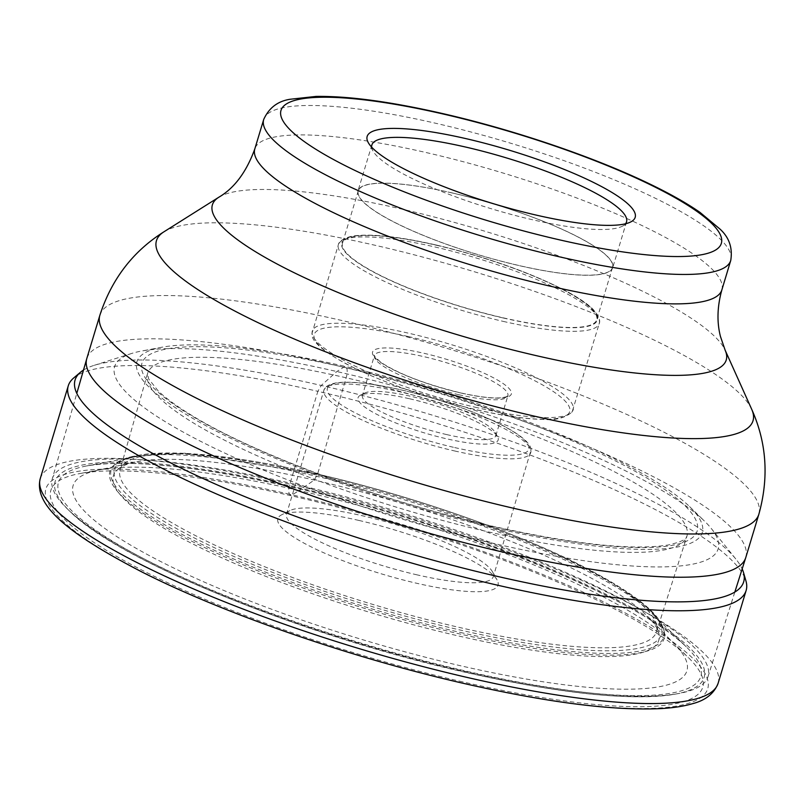 <?xml version="1.0" encoding="UTF-8"?>
<svg xmlns="http://www.w3.org/2000/svg" width="805" height="805" viewBox="0 0 805 805"><rect width="100%" height="100%" fill="white"/><g stroke="black" fill="none" stroke-linecap="round" stroke-linejoin="round"><path stroke-width="0.6" stroke-dasharray="4.03 3.02" d="M462.734 681.895A340.485 67.882 -163.2 0 1 128.186 562.856A340.485 67.882 -163.2 0 1 79.504 473.632A340.485 67.882 -163.2 0 1 290.897 495.679A340.485 67.882 -163.2 0 1 688.184 657.403A340.485 67.882 -163.2 0 1 462.734 681.895M124.081 463.801A280.2 55.867 -163.2 0 1 317.593 474.125A280.2 55.867 16.8 0 1 656.488 624.539A280.2 55.867 16.8 0 1 656.488 631.895A280.2 55.867 16.8 0 1 459.011 627.367A280.2 55.867 -163.2 0 1 120.015 469.919A280.2 55.867 -163.2 0 1 124.081 463.801L117.52 469.577A284.849 56.793 -163.2 0 0 458.005 635.849A284.849 56.793 16.8 0 0 658.762 632.982A284.849 56.793 16.8 0 0 648.357 617.123L675.154 644.765A320.581 63.917 16.8 0 1 460.913 665.846A320.581 63.917 -163.2 0 1 148.14 554.957A320.581 63.917 -163.2 0 1 97.345 470.311A320.581 63.917 -163.2 0 1 100.082 469.758A320.581 63.917 -163.2 0 1 299.118 490.517L290.897 495.679L289.589 494.26A8.362 2.626 102.9 0 1 289.84 484.127L317.854 391.331A354.049 70.588 -163.2 0 1 745.953 580.979M73.678 377.998A354.049 70.588 -163.2 0 1 317.854 391.331L321.255 385.444L336.832 371.538L345.063 366.386A295.294 58.876 -163.2 0 1 689.563 506.587A295.294 58.876 -163.2 0 1 494.099 527.889A295.294 58.876 -163.2 0 1 203.896 424.607A295.294 58.876 -163.2 0 1 161.805 347.247A295.294 58.876 -163.2 0 1 345.063 366.386L346.402 367.825A8.332 2.616 102.9 0 1 346.17 377.807L317.593 474.125L314.242 480.072L299.118 490.517A320.581 63.917 16.8 0 1 673.181 642.782L688.184 657.403M83.499 370.059A349.199 69.622 -163.2 0 1 94.034 365.39A349.199 69.622 -163.2 0 1 321.255 385.444A349.199 69.622 16.8 0 1 735.971 559.203A349.199 69.622 16.8 0 1 742.17 568.924M711.207 528.402A315.238 62.85 16.8 0 1 495.93 543.949A315.238 62.85 -163.2 0 1 194.508 438.162A315.238 62.85 -163.2 0 1 131.708 353.445A315.238 62.85 -163.2 0 1 141.197 351.111A315.238 62.85 -163.2 0 1 336.832 371.538A315.238 62.85 16.8 0 1 704.596 521.207A315.238 62.85 16.8 0 1 711.207 528.402L735.971 559.203M117.52 469.577A284.849 56.793 -163.2 0 1 134.958 462.12A284.849 56.793 -163.2 0 1 314.242 480.072A284.849 56.793 16.8 0 1 648.357 617.123M675.154 644.765A320.581 63.917 16.8 0 0 673.181 642.782M745.792 557.503A344.188 68.616 16.8 0 0 329.436 363.91A344.188 68.616 16.8 0 0 86.799 358.547M371.658 147.144A133.006 26.515 16.8 0 0 372.967 150.958A133.006 26.515 16.8 0 0 532.769 219.805A133.006 26.515 16.8 0 0 622.315 226.235A133.006 26.515 16.8 0 0 625.515 223.78M451.816 192.828A133.006 26.515 -163.2 0 1 612.716 267.642A133.006 26.515 -163.2 0 1 518.943 265.57A133.006 26.515 -163.2 0 1 358.044 190.755A133.006 26.515 -163.2 0 1 451.816 192.828M451.877 192.888A132.765 26.474 16.8 0 0 358.285 190.825A132.765 26.474 16.8 0 0 518.883 265.499A132.765 26.474 16.8 0 0 612.484 267.572A132.765 26.474 16.8 0 0 451.877 192.888M436.089 245.193A132.765 26.474 -163.2 0 1 596.696 319.877A132.765 26.474 -163.2 0 1 503.095 317.804A132.765 26.474 -163.2 0 1 342.487 243.13A132.765 26.474 -163.2 0 1 436.089 245.193M446.715 434.589A69.693 13.896 -163.2 0 1 362.401 395.386A69.693 13.896 -163.2 0 1 364.615 393.102A69.693 13.896 -163.2 0 1 411.536 396.473A69.693 13.896 -163.2 0 1 495.266 432.547A69.693 13.896 -163.2 0 1 495.84 435.676A69.693 13.896 -163.2 0 1 446.715 434.589M409.675 398.787A73.175 14.591 -163.2 0 1 497.591 436.662A73.175 14.591 -163.2 0 1 446.604 438.805A73.175 14.591 -163.2 0 1 378.541 415.239A73.175 14.591 -163.2 0 1 360.409 395.245A73.175 14.591 -163.2 0 1 409.675 398.787M417.191 574.891A108.021 21.534 -163.2 0 1 286.51 514.133A108.021 21.534 -163.2 0 1 289.941 510.591A108.021 21.534 -163.2 0 1 362.673 515.814A108.021 21.534 -163.2 0 1 492.449 571.731A108.021 21.534 -163.2 0 1 493.344 576.571A108.021 21.534 -163.2 0 1 417.191 574.891M358.939 520.443A114.994 22.922 -163.2 0 1 497.088 579.962A114.994 22.922 -163.2 0 1 416.97 583.333A114.994 22.922 -163.2 0 1 310.016 546.293A114.994 22.922 -163.2 0 1 281.519 514.878A114.994 22.922 -163.2 0 1 358.939 520.443M134.314 456.978A289.478 57.708 16.8 0 1 314 475.735A289.478 57.708 -163.2 0 1 651.738 613.199A289.478 57.708 -163.2 0 1 664.175 631.351A289.478 57.708 -163.2 0 1 460.098 634.048A289.478 57.708 16.8 0 1 113.918 465.22A289.478 57.708 16.8 0 1 134.314 456.978L86.699 465.934A335.534 66.896 -163.2 0 1 294.972 487.669A335.534 66.896 -163.2 0 1 686.454 647.009A335.534 66.896 -163.2 0 1 464.314 671.169A335.534 66.896 -163.2 0 1 134.606 553.85A335.534 66.896 -163.2 0 1 86.699 465.934C129.243 458.92 198.543 466.196 294.62 487.75C455.137 523.612 640.77 599.413 686.454 647.009L651.738 613.199M52.305 478.784A342.457 68.274 16.8 0 1 293.775 483.936A342.457 68.274 -163.2 0 1 707.987 676.743A342.457 68.274 -163.2 0 1 678.605 693.528A342.457 68.274 -163.2 0 1 466.618 671.229A342.457 68.274 16.8 0 1 67.489 509.022A342.457 68.274 16.8 0 1 52.305 478.784L76.797 393.393M289.589 494.26A345.677 68.918 16.8 0 0 56.974 515.301A345.677 68.918 16.8 0 0 464.052 683.314A345.677 68.918 16.8 0 0 696.657 662.274A345.677 68.918 16.8 0 0 289.589 494.26M718.12 683.274A354.049 70.588 16.8 0 0 289.84 484.127A354.049 70.588 16.8 0 0 40.25 478.613M346.402 367.825A290.021 57.819 16.8 0 0 151.239 385.484A290.021 57.819 16.8 0 0 492.771 526.44A290.021 57.819 16.8 0 0 687.923 508.79A290.021 57.819 16.8 0 0 346.402 367.825M488.343 531.864A281.69 56.159 16.8 0 0 686.876 536.412A281.69 56.159 16.8 0 0 346.17 377.807A281.69 56.159 16.8 0 0 147.546 373.58A281.69 56.159 16.8 0 0 488.343 531.864M99.86 315.278A344.188 68.616 -163.2 0 1 342.507 320.642A344.188 68.616 -163.2 0 1 342.618 320.672A344.188 68.616 -163.2 0 1 758.853 514.244M751.699 409.292A311.575 62.116 16.8 0 0 376.207 245.535A311.575 62.116 16.8 0 0 376.106 245.515A311.575 62.116 16.8 0 0 163.898 231.83M218.789 197.255A268.387 53.512 -163.2 0 1 401.584 209.038A268.387 53.512 -163.2 0 1 725.114 350.115M721.864 289.891A243.925 48.632 16.8 0 0 426.791 152.688A243.925 48.632 16.8 0 0 254.823 148.885M263.708 119.462A243.925 48.632 -163.2 0 1 435.676 123.266A243.925 48.632 -163.2 0 1 435.817 123.296A243.925 48.632 -163.2 0 1 730.739 260.468M503.266 317.995A133.459 26.605 16.8 0 0 593.094 309.895A133.459 26.605 16.8 0 0 436.048 245.032A133.459 26.605 16.8 0 0 435.908 245.002A133.459 26.605 16.8 0 0 346.08 253.112A133.459 26.605 16.8 0 0 503.135 317.965A133.459 26.605 16.8 0 0 503.266 317.995M503.185 321.376A136.256 27.169 16.8 0 0 599.242 323.499A136.256 27.169 16.8 0 0 434.559 246.894A136.256 27.169 16.8 0 0 434.418 246.853A136.256 27.169 16.8 0 0 338.362 244.73A136.256 27.169 16.8 0 0 503.045 321.336A136.256 27.169 16.8 0 0 503.185 321.376M477.124 407.672A136.256 27.169 -163.2 0 1 312.31 331.036A136.256 27.169 -163.2 0 1 408.366 333.159A136.256 27.169 -163.2 0 1 573.18 409.795A136.256 27.169 -163.2 0 1 477.124 407.672M408.276 336.54A133.459 26.605 -163.2 0 1 565.442 401.403A133.459 26.605 -163.2 0 1 475.634 409.524A133.459 26.605 -163.2 0 1 318.468 344.661A133.459 26.605 -163.2 0 1 408.276 336.54M460.249 392.85A72.48 14.45 16.8 0 0 460.349 392.88A72.48 14.45 -163.2 0 0 509.002 388.423A72.48 14.45 -163.2 0 0 423.661 353.214A72.48 14.45 -163.2 0 0 423.561 353.184A72.48 14.45 16.8 0 0 374.909 357.641A72.48 14.45 16.8 0 0 460.249 392.85M458.85 394.732A69.693 13.896 16.8 0 0 507.885 395.788A69.693 13.896 16.8 0 0 423.581 356.585A69.693 13.896 16.8 0 0 423.48 356.565A69.693 13.896 16.8 0 0 374.446 355.498A69.693 13.896 16.8 0 0 458.749 394.702A69.693 13.896 16.8 0 0 458.85 394.732M454.694 447.57A105.234 20.98 16.8 0 0 525.524 441.19A105.234 20.98 16.8 0 0 401.715 390.053A105.234 20.98 -163.2 0 0 401.584 390.023A105.234 20.98 -163.2 0 0 330.744 396.402A105.234 20.98 -163.2 0 0 454.553 447.54A105.234 20.98 16.8 0 0 454.694 447.57M454.604 450.951A108.021 21.534 16.8 0 0 530.767 452.631A108.021 21.534 16.8 0 0 400.226 391.904A108.021 21.534 16.8 0 0 400.085 391.874A108.021 21.534 16.8 0 0 323.932 390.194A108.021 21.534 16.8 0 0 454.463 450.921A108.021 21.534 16.8 0 0 454.604 450.951M315.882 473.793A285.604 56.944 16.8 0 0 123.698 491.181A285.604 56.944 16.8 0 0 460.027 629.993A285.604 56.944 16.8 0 0 652.211 612.605A285.604 56.944 16.8 0 0 315.882 473.793M460.299 632.418A288.603 57.537 16.8 0 0 663.763 629.731A288.603 57.537 16.8 0 0 314.644 474.588A288.603 57.537 16.8 0 0 115.155 464.093A288.603 57.537 16.8 0 0 460.299 632.418M465.179 672.115A338.965 67.58 16.8 0 0 674.993 694.182A338.965 67.58 16.8 0 0 627.638 605.511A338.965 67.58 16.8 0 0 294.107 486.733A338.965 67.58 16.8 0 0 70.126 511.557A338.965 67.58 16.8 0 0 465.179 672.115M100.082 469.758L79.504 473.632M131.708 353.445L94.034 365.39M161.805 347.247L141.197 351.111M689.563 506.587L704.596 521.207M656.488 631.895L686.876 536.412C685.649 536.603 689.895 539.843 668.734 544.884C633.314 550.741 574.498 544.492 492.278 526.138C381.842 501.173 254.43 454.121 191.741 415.41C176.899 406.364 165.679 398.163 158.082 390.787L148.663 378.944L147.546 373.58L120.015 469.919M134.958 462.12L97.345 470.311M656.488 624.539L658.762 632.982M372.967 150.958L368.328 142.716M622.315 226.235L630.738 221.939M626.532 221.878L612.716 267.642M371.87 144.981L358.044 190.755M612.484 267.572L596.696 319.877M435.747 244.901C485.657 256.795 528.633 271.919 564.667 290.263C576.913 296.713 586.06 302.74 592.088 308.345C602.412 318.77 599.202 323.751 599.242 323.499L572.083 412.079C564.798 418.077 555.128 420.522 543.063 419.415C525.273 419.063 502.853 415.803 475.795 409.624C425.885 397.74 382.918 382.617 346.885 364.263C322.513 351 310.871 340.736 311.958 333.501L338.362 244.73C338.251 244.962 338.342 238.994 352.852 236.036C370.783 233.5 398.415 236.449 435.747 244.901M495.84 435.676L507.885 395.788L505.49 397.056L499.563 397.901C490.185 398.294 477.023 396.573 460.078 392.749C424.899 384.076 398.395 373.872 380.574 362.129C374.446 356.303 372.403 354.089 374.446 355.498L362.401 395.386M495.266 432.547L497.591 436.662M364.615 393.102L360.409 395.245M286.51 514.133L323.932 390.194C323.882 389.851 324.596 384.83 336.983 382.747C351.362 381.047 372.846 383.442 401.413 389.922C439.5 398.968 472.706 410.53 501.012 424.597C521.006 435.012 531.018 443.464 531.038 449.965L493.344 576.571M492.449 571.731L497.088 579.962M289.941 510.591L281.519 514.878M664.175 631.351L663.763 629.731C659.859 612.736 630.567 590.437 575.877 562.846C507.945 529.187 405.871 494.21 315.681 473.662L184.919 453.215L130.903 456.495L113.918 465.22M67.489 509.022L70.126 511.557C118.617 561.005 303.626 635.97 464.827 672.195C560.703 693.84 630.758 701.165 674.993 694.182L678.605 693.528M707.987 676.743L734.834 592.067M358.285 190.825L342.487 243.13"/><path stroke-width="1.21" d="M80.42 372.292A349.199 69.622 -163.2 0 0 497.5 576.42A349.199 69.622 16.8 0 0 743.498 572.486L745.953 580.979A354.049 70.588 -163.2 0 1 746.134 590.478A354.049 70.588 -163.2 0 1 496.544 584.963A354.049 70.588 -163.2 0 1 68.264 385.816A354.049 70.588 -163.2 0 1 73.678 377.998L80.42 372.292A349.199 69.622 -163.2 0 1 83.499 370.059M743.498 572.486A349.199 69.622 16.8 0 0 742.17 568.924M503.145 552.139A344.188 68.616 16.8 0 0 745.732 557.684A344.188 68.616 16.8 0 0 745.792 557.503L758.853 514.244A344.188 68.616 -163.2 0 1 516.206 508.881A344.188 68.616 -163.2 0 1 516.096 508.851A344.188 68.616 -163.2 0 1 99.86 315.278L86.799 358.547A344.188 68.616 16.8 0 0 86.749 358.728A344.188 68.616 16.8 0 0 503.145 552.139M536.502 215.166A139.979 27.903 16.8 0 0 630.738 221.939A139.979 27.903 16.8 0 0 596.042 183.711A139.979 27.903 16.8 0 0 465.853 138.611A139.979 27.903 16.8 0 0 368.328 142.716A139.979 27.903 16.8 0 0 536.502 215.166M625.515 223.78A133.006 26.515 16.8 0 0 626.532 221.878A133.006 26.515 16.8 0 0 465.632 147.053A133.006 26.515 16.8 0 0 371.87 144.981A133.006 26.515 16.8 0 0 371.658 147.144M468.53 677.75A354.049 70.588 16.8 0 0 718.12 683.274C714.136 693.508 705.643 700.31 692.612 703.671C683.918 706.237 673.362 707.877 660.925 708.581C613.249 710.865 547.782 702.544 464.545 683.616C351.684 657.916 223.81 613.652 141.267 571.641C71.182 535.184 33.277 506.083 40.25 478.613A354.049 70.588 16.8 0 0 468.53 677.75M99.86 315.278C111.623 279.134 132.966 251.321 163.898 231.83A311.575 62.116 16.8 0 0 533.252 415.883A311.575 62.116 16.8 0 0 533.353 415.913A311.575 62.116 16.8 0 0 751.699 409.292C766.672 442.649 769.057 477.627 758.853 514.244M721.864 289.891L730.739 260.468A243.925 48.632 -163.2 0 1 558.781 256.674A243.925 48.632 -163.2 0 1 558.64 256.634A243.925 48.632 -163.2 0 1 263.708 119.462L254.823 148.885A243.925 48.632 16.8 0 0 549.896 286.097A243.925 48.632 16.8 0 0 721.864 289.891C717.245 306.443 716.762 321.94 720.425 336.389L725.114 350.115A268.387 53.512 -163.2 0 1 537.036 355.82A268.387 53.512 -163.2 0 1 218.789 197.255L163.898 231.83M559.213 239.779A229.989 45.855 -163.2 0 1 559.083 239.749A229.989 45.855 -163.2 0 1 288.351 127.985A229.989 45.855 -163.2 0 1 443.132 113.998A229.989 45.855 -163.2 0 1 443.273 114.028A229.989 45.855 16.8 0 1 713.995 225.803A229.989 45.855 16.8 0 1 559.213 239.779M68.264 385.816L40.25 478.613M746.134 590.478L718.12 683.274M725.114 350.115L751.699 409.292M254.823 148.885C246.411 172.018 234.396 188.139 218.789 197.255M263.708 119.462C268.961 107.87 277.775 101.138 290.172 99.257L315.983 96.419C348.404 95.966 390.516 101.661 442.307 113.495C514.687 129.997 596.163 157.76 651.738 184.939C671.098 194.337 687.168 203.474 699.958 212.349L719.891 228.992C729.169 237.425 732.792 247.91 730.739 260.468M734.834 592.067L745.732 557.684M76.797 393.393L86.749 358.728"/></g></svg>
